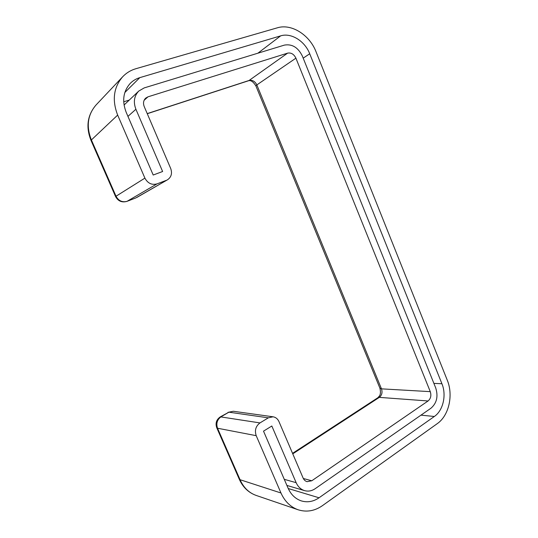<?xml version="1.0" encoding="UTF-8"?>
<svg xmlns="http://www.w3.org/2000/svg" width="538" height="538" viewBox="0 0 538 538"><rect width="100%" height="100%" fill="white"/><g stroke="black" fill="none" stroke-linecap="round" stroke-linejoin="round"><path stroke-width="0.81" d="M166.397 180.311L157.015 183.882C151.797 185.26 147.755 183.337 144.904 178.125L117.661 115.092C111.911 100.149 113.585 87.371 122.677 76.759C126.369 72.892 130.808 70.196 135.993 68.682L277.393 27.801C291.535 23.39 309.653 34.977 316.021 51.742L447.246 380.117C453.527 395.107 448.981 415.612 437.239 423.662L322.41 505.666C314.643 511.039 306.552 512.405 298.133 509.775C290.5 507.025 284.777 501.429 280.971 492.99L256.202 435.672C254.487 430.373 255.745 426.123 259.975 422.915L268.321 417.831L273.075 416.795C275.752 417.259 277.716 418.86 278.966 421.597L303.082 477.973C303.95 479.909 305.275 481.14 307.064 481.665L311.791 480.77L428.073 400.971C430.756 398.651 431.489 395.544 430.272 391.644L295.913 58.165C293.93 54.17 291.166 52.489 287.622 53.134L147.997 96.82L145.663 98.145C143.438 100.398 142.96 103.222 144.231 106.605L170.701 168.495C172.395 173.35 171.333 177.116 167.513 179.779L135.764 197.964L127.123 201.299C122.314 202.591 118.616 200.903 116.02 196.229L115.589 196.605C118.145 201.192 121.944 202.779 126.975 201.367L135.428 198.092M257.884 53.201L280.648 35.864L139.813 77.64C136.181 78.73 133.034 80.599 130.378 83.242C123.229 91.211 121.837 100.915 126.208 112.361L153.202 175.025L162.617 171.508L135.906 109.261C133.175 102.038 134.13 95.972 138.77 91.056L144.197 87.909L284.38 45.111C292.114 43.773 298.113 47.438 302.369 56.1L435.719 387.945C438.362 396.378 436.789 403.13 430.992 408.194L315.174 488.692C311.778 490.986 308.247 491.631 304.582 490.636C300.809 489.439 297.998 486.789 296.156 482.68L271.831 426.009L263.519 431.146L288.079 488.161C291.004 494.644 295.416 498.894 301.327 500.898C307.46 502.7 313.372 501.665 319.047 497.785L434.341 416.479L420.985 415.148M280.648 35.864C291.206 32.475 304.891 41.103 309.713 53.76L441.92 383.735C446.668 395.04 443.184 410.501 434.341 416.479M123.7 101.796L129.288 100.055M147.997 96.82L144.103 100.317M287.622 53.134L249.081 80.471L147.224 113.605M136.793 197.473L167.513 179.779M157.015 183.882L126.975 201.367M144.904 178.125L116.02 196.229L91.292 139.719C86.08 126.329 87.654 114.762 96.02 105.018L122.677 76.759M255.9 85.939L256.834 84.917C254.999 81.292 252.409 79.812 249.081 80.471L248.516 80.761C250.802 80.014 253.257 81.722 255.88 85.885L379.929 388.221L381.482 388.853L256.834 84.917L295.913 58.165M379.882 388.106L379.929 388.221C380.729 391.772 380.581 394.341 379.478 395.921L377.965 397.656L379.317 397.374L428.073 400.971M430.272 391.644L381.482 388.853C382.612 392.424 381.886 395.269 379.317 397.374L292.766 453.85M311.791 480.77L303.338 478.504M268.321 417.831L228.899 412.182L233.324 411.261L273.075 416.795M256.202 435.672L217.534 428.235C215.973 423.453 217.164 419.62 221.111 416.742L228.899 412.182L220.331 416.842L259.975 422.915M298.133 509.775L256.115 495.411C249.02 492.855 243.721 487.751 240.23 480.104L217.534 428.235L216.767 427.791L239.397 479.493L280.971 492.99M117.661 115.092L90.969 140.344M284.279 479.338L296.156 482.68M135.906 109.261L127.943 116.383M309.713 53.76L303.197 58.151M433.89 383.392L441.92 383.735M139.813 77.64L124.843 92.502M288.24 488.524L319.047 497.785M239.349 479.385L239.397 479.493C242.974 487.347 248.549 492.653 256.115 495.411M228.018 412.343L233.324 411.261M377.837 397.743L292.551 453.346M286.909 485.431L304.582 490.636M124.049 105.031L138.77 91.056M220.331 416.842C216.397 419.593 215.207 423.245 216.767 427.791M115.589 196.605L90.949 140.297C85.703 126.907 87.391 115.152 96.02 105.018M147.264 113.713L248.516 80.761"/></g></svg>
